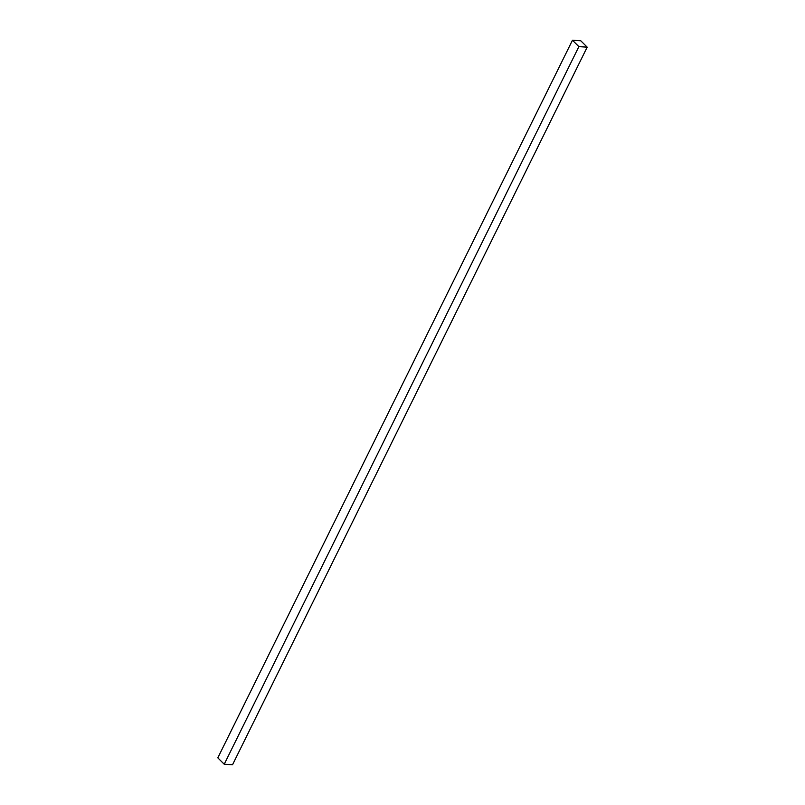 <?xml version="1.0" encoding="UTF-8"?>
<svg xmlns="http://www.w3.org/2000/svg" width="805" height="805" viewBox="0 0 805 805"><rect width="100%" height="100%" fill="white"/><g stroke="black" fill="none" stroke-linecap="round" stroke-linejoin="round"><path stroke-width="1.21" d="M578.886 46.63L572.466 40.25L580.777 40.773L587.187 47.153L578.886 46.63L572.466 40.25L580.777 40.773L587.187 47.153L578.886 46.63L224.223 764.227L217.813 757.847L572.466 40.25M224.223 764.227L232.534 764.75L587.187 47.153"/></g></svg>
